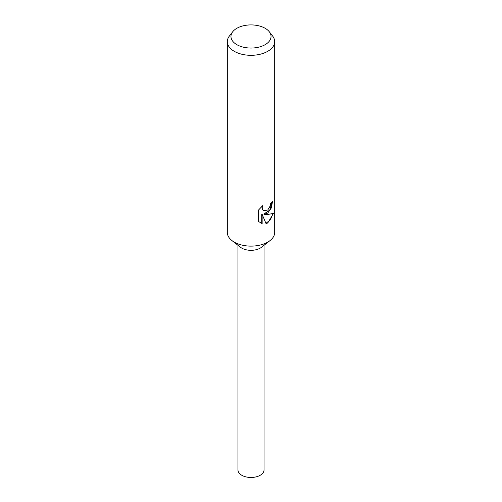 <?xml version="1.0" encoding="UTF-8"?>
<svg xmlns="http://www.w3.org/2000/svg" width="502" height="502" viewBox="0 0 502 502"><rect width="100%" height="100%" fill="white"/><g stroke="black" fill="none" stroke-linecap="round" stroke-linejoin="round"><path stroke-width="0.75" d="M269.298 31.758L272.624 36.056A23.688 13.679 180 0 1 274.688 41.635L274.688 232.445A23.688 13.679 180 0 1 270.051 240.577A23.688 13.679 180 0 1 267.748 242.115A23.688 13.679 180 0 1 231.949 240.577A23.688 13.679 180 0 1 227.312 232.445L227.312 41.635A23.688 13.679 180 0 1 229.376 36.056L232.702 31.758A20.042 11.571 180 0 1 236.831 28.3A20.042 11.571 180 0 1 269.298 31.758A20.042 11.571 180 0 1 265.169 44.659A20.042 11.571 180 0 1 239.636 46.008A20.042 11.571 180 0 1 232.702 31.758M270.051 240.577L261.479 247.273A13.027 7.524 180 0 1 260.212 248.12A13.027 7.524 180 0 1 240.521 247.273L231.949 240.577M267.748 213.099L264.24 214.323L267.748 214.473L273.458 213.4L267.748 222.976L266.054 223.66L262.144 214.341L262.144 223.616L258.53 221.495L258.53 210.049L262.684 205.657L262.132 207.903L262.533 209.56L263.619 210.683L267.748 210.031L270.245 205.883L270.597 203.492A23.688 13.679 0 0 0 272.504 201.547L271.375 207.872L267.748 213.099M274.688 41.635A23.688 13.679 180 0 1 267.748 51.311A23.688 13.679 180 0 1 241.933 54.272A23.688 13.679 180 0 1 227.312 41.635M272.034 202.093L269.775 210.106L263.814 214.078L264.24 214.323M263.412 210.551L262.094 209.309L261.887 206.366M260.042 222.687L261.711 223.365L261.711 214.084L262.144 214.341M265.922 223.334L270.402 219.838L272.875 213.695M261.711 223.365L262.144 223.616M264.027 245.277L264.027 469.947A13.027 7.524 180 0 1 260.212 475.268A13.027 7.524 180 0 1 246.011 476.9A13.027 7.524 180 0 1 237.973 469.947L237.973 245.277M263.625 210.683L263.192 210.438"/></g></svg>
